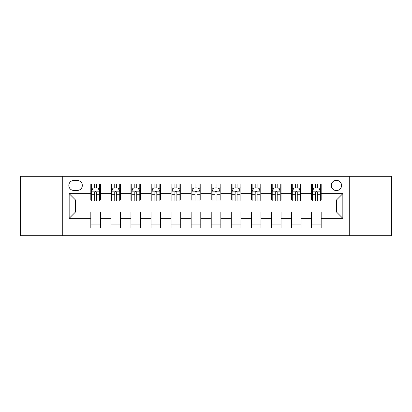 <?xml version="1.0" encoding="UTF-8"?>
<svg xmlns="http://www.w3.org/2000/svg" width="412" height="412" viewBox="0 0 412 412"><rect width="100%" height="100%" fill="white"/><g stroke="black" fill="none" stroke-linecap="round" stroke-linejoin="round"><path stroke-width="0.62" d="M336.424 180.317A5.135 5.135 0 0 0 331.284 185.452A5.135 5.135 0 0 0 336.424 190.591A5.135 5.135 0 0 0 341.558 185.452A5.135 5.135 0 0 0 336.424 180.317M349.263 235.695L391.4 235.695L391.4 176.305L349.263 176.305L349.263 235.695L62.737 235.695L62.737 176.305L20.6 176.305L20.6 235.695L62.737 235.695M73.81 190.432L77.343 190.432A4.975 4.975 0 0 0 82.318 185.452A4.975 4.975 0 0 0 77.343 180.477L73.81 180.477A4.975 4.975 0 0 0 68.835 185.452A4.975 4.975 0 0 0 73.81 190.432M349.263 176.305L62.737 176.305M90.825 218.36L69.159 218.36L69.159 193.64L90.825 193.64L90.825 200.062L75.576 200.062L75.576 211.938L90.825 211.938L90.825 228.073L321.175 228.073L321.175 211.938L336.424 211.938L336.424 200.062L321.175 200.062L321.175 193.64L342.841 193.64L342.841 218.36L321.175 218.36M321.175 193.64L321.175 183.927L90.825 183.927L90.825 193.64M311.544 183.927L311.544 200.062L312.342 200.062M315.396 200.062L317.322 200.062M320.371 200.062L321.175 200.062M311.544 200.062L300.307 200.062M291.475 183.927L291.475 200.062L292.278 200.062M295.327 200.062L297.253 200.062M291.475 200.062L280.242 200.062M271.41 183.927L271.41 200.062L272.214 200.062M275.262 200.062L277.188 200.062M271.41 200.062L260.173 200.062M251.346 183.927L251.346 200.062L252.149 200.062M255.198 200.062L257.124 200.062M251.346 200.062L240.108 200.062M231.281 183.927L231.281 200.062L232.085 200.062M235.134 200.062L237.06 200.062M231.281 200.062L220.044 200.062M211.217 183.927L211.217 200.062L212.02 200.062M215.069 200.062L216.995 200.062M211.217 200.062L199.98 200.062M191.153 183.927L191.153 200.062L191.956 200.062M195.005 200.062L196.931 200.062M191.153 200.062L179.915 200.062M171.088 183.927L171.088 200.062L171.892 200.062M174.94 200.062L176.866 200.062M171.088 200.062L159.851 200.062M151.024 183.927L151.024 200.062L151.827 200.062M154.876 200.062L156.802 200.062M151.024 200.062L139.786 200.062M130.959 183.927L130.959 200.062L131.758 200.062M134.812 200.062L136.738 200.062M130.959 200.062L119.722 200.062M110.89 183.927L110.89 200.062L111.693 200.062M114.747 200.062L116.673 200.062M110.89 200.062L99.658 200.062M90.825 200.062L91.629 200.062M94.678 200.062L96.604 200.062M90.825 211.938L100.456 211.938L100.456 228.073M321.175 211.938L100.456 211.938M100.456 183.927L100.456 200.062M90.825 187.944L91.629 187.944M94.678 187.944L96.604 187.944M99.658 187.944L100.456 187.944M90.825 224.056L100.456 224.056M110.89 211.938L110.89 228.073M120.525 183.927L120.525 200.062M110.89 187.944L111.693 187.944M114.747 187.944L116.673 187.944M119.722 187.944L120.525 187.944M120.525 211.938L120.525 228.073M110.89 224.056L120.525 224.056M130.959 211.938L130.959 228.073M140.59 211.938L140.59 228.073M130.959 224.056L140.59 224.056M140.59 183.927L140.59 200.062M130.959 187.944L131.758 187.944M134.812 187.944L136.738 187.944M139.786 187.944L140.59 187.944M151.024 211.938L151.024 228.073M160.654 211.938L160.654 228.073M151.024 224.056L160.654 224.056M160.654 183.927L160.654 200.062M151.024 187.944L151.827 187.944M154.876 187.944L156.802 187.944M159.851 187.944L160.654 187.944M171.088 211.938L171.088 228.073M180.719 211.938L180.719 228.073M171.088 224.056L180.719 224.056M180.719 183.927L180.719 200.062M171.088 187.944L171.892 187.944M174.94 187.944L176.866 187.944M179.915 187.944L180.719 187.944M191.153 211.938L191.153 228.073M200.783 211.938L200.783 228.073M191.153 224.056L200.783 224.056M200.783 183.927L200.783 200.062M191.153 187.944L191.956 187.944M195.005 187.944L196.931 187.944M199.98 187.944L200.783 187.944M211.217 211.938L211.217 228.073M220.847 211.938L220.847 228.073M211.217 224.056L220.847 224.056M220.847 183.927L220.847 200.062M211.217 187.944L212.02 187.944M215.069 187.944L216.995 187.944M220.044 187.944L220.847 187.944M231.281 211.938L231.281 228.073M240.912 211.938L240.912 228.073M231.281 224.056L240.912 224.056M240.912 183.927L240.912 200.062M231.281 187.944L232.085 187.944M235.134 187.944L237.06 187.944M240.108 187.944L240.912 187.944M251.346 211.938L251.346 228.073M260.976 211.938L260.976 228.073M251.346 224.056L260.976 224.056M260.976 183.927L260.976 200.062M251.346 187.944L252.149 187.944M255.198 187.944L257.124 187.944M260.173 187.944L260.976 187.944M271.41 211.938L271.41 228.073M281.041 211.938L281.041 228.073M271.41 224.056L281.041 224.056M281.041 183.927L281.041 200.062M271.41 187.944L272.214 187.944M275.262 187.944L277.188 187.944M280.242 187.944L281.041 187.944M291.475 211.938L291.475 228.073M301.11 211.938L301.11 228.073M291.475 224.056L301.11 224.056M301.11 183.927L301.11 200.062M291.475 187.944L292.278 187.944M295.327 187.944L297.253 187.944M300.307 187.944L301.11 187.944M311.544 211.938L311.544 228.073M311.544 224.056L321.175 224.056M311.544 187.944L312.342 187.944M315.396 187.944L317.322 187.944M320.371 187.944L321.175 187.944M75.576 200.062L69.159 193.64M75.576 211.938L69.159 218.36M342.841 193.64L336.424 200.062M342.841 218.36L336.424 211.938M96.604 186.013L94.678 186.013M99.658 199.011L96.604 199.011L96.604 201.025L99.658 201.025L99.658 191.23L98.051 188.021L93.236 188.021L91.629 191.23L91.629 201.025L94.678 201.025L94.678 199.011L91.629 199.011M91.629 191.23L91.629 183.927M99.658 191.23L99.658 183.927M94.678 188.021L94.678 183.927M96.604 183.927L96.604 188.021M96.604 199.011L96.604 192.435C95.965 191.199 95.321 191.199 94.678 192.435L94.678 199.011M116.673 186.013L114.747 186.013M119.722 199.011L116.673 199.011L116.673 201.025L119.722 201.025L119.722 191.23L118.115 188.021L113.3 188.021L111.693 191.23L111.693 201.025L114.747 201.025L114.747 199.011L111.693 199.011M111.693 191.23L111.693 183.927M119.722 191.23L119.722 183.927M114.747 188.021L114.747 183.927M116.673 183.927L116.673 188.021M116.673 199.011L116.673 192.435C116.03 191.199 115.386 191.199 114.747 192.435L114.747 199.011M136.738 186.013L134.812 186.013M139.786 199.011L136.738 199.011L136.738 201.025L139.786 201.025L139.786 191.23L138.18 188.021L133.364 188.021L131.758 191.23L131.758 201.025L134.812 201.025L134.812 199.011L131.758 199.011M131.758 191.23L131.758 183.927M139.786 191.23L139.786 183.927M134.812 188.021L134.812 183.927M136.738 183.927L136.738 188.021M136.738 199.011L136.738 192.435C136.094 191.199 135.45 191.199 134.812 192.435L134.812 199.011M156.802 186.013L154.876 186.013M159.851 199.011L156.802 199.011L156.802 201.025L159.851 201.025L159.851 191.23L158.244 188.021L153.429 188.021L151.827 191.23L151.827 201.025L154.876 201.025L154.876 199.011L151.827 199.011M151.827 191.23L151.827 183.927M159.851 191.23L159.851 183.927M154.876 188.021L154.876 183.927M156.802 183.927L156.802 188.021M156.802 199.011L156.802 192.435C156.158 191.199 155.52 191.199 154.876 192.435L154.876 199.011M176.866 186.013L174.94 186.013M179.915 199.011L176.866 199.011L176.866 201.025L179.915 201.025L179.915 191.23L178.308 188.021L173.493 188.021L171.892 191.23L171.892 201.025L174.94 201.025L174.94 199.011L171.892 199.011M171.892 191.23L171.892 183.927M179.915 191.23L179.915 183.927M174.94 188.021L174.94 183.927M176.866 183.927L176.866 188.021M176.866 199.011L176.866 192.435C176.223 191.199 175.584 191.199 174.94 192.435L174.94 199.011M196.931 186.013L195.005 186.013M199.98 199.011L196.931 199.011L196.931 201.025L199.98 201.025L199.98 191.23L198.373 188.021L193.558 188.021L191.956 191.23L191.956 201.025L195.005 201.025L195.005 199.011L191.956 199.011M191.956 191.23L191.956 183.927M199.98 191.23L199.98 183.927M195.005 188.021L195.005 183.927M196.931 183.927L196.931 188.021M196.931 199.011L196.931 192.435C196.287 191.199 195.648 191.199 195.005 192.435L195.005 199.011M216.995 186.013L215.069 186.013M220.044 199.011L216.995 199.011L216.995 201.025L220.044 201.025L220.044 191.23L218.442 188.021L213.627 188.021L212.02 191.23L212.02 201.025L215.069 201.025L215.069 199.011L212.02 199.011M212.02 191.23L212.02 183.927M220.044 191.23L220.044 183.927M215.069 188.021L215.069 183.927M216.995 183.927L216.995 188.021M216.995 199.011L216.995 192.435C216.357 191.199 215.713 191.199 215.069 192.435L215.069 199.011M237.06 186.013L235.134 186.013M240.108 199.011L237.06 199.011L237.06 201.025L240.108 201.025L240.108 191.23L238.507 188.021L233.692 188.021L232.085 191.23L232.085 201.025L235.134 201.025L235.134 199.011L232.085 199.011M232.085 191.23L232.085 183.927M240.108 191.23L240.108 183.927M235.134 188.021L235.134 183.927M237.06 183.927L237.06 188.021M237.06 199.011L237.06 192.435C236.421 191.199 235.777 191.199 235.134 192.435L235.134 199.011M257.124 186.013L255.198 186.013M260.173 199.011L257.124 199.011L257.124 201.025L260.173 201.025L260.173 191.23L258.571 188.021L253.756 188.021L252.149 191.23L252.149 201.025L255.198 201.025L255.198 199.011L252.149 199.011M252.149 191.23L252.149 183.927M260.173 191.23L260.173 183.927M255.198 188.021L255.198 183.927M257.124 183.927L257.124 188.021M257.124 199.011L257.124 192.435C256.485 191.199 255.842 191.199 255.198 192.435L255.198 199.011M277.188 186.013L275.262 186.013M280.242 199.011L277.188 199.011L277.188 201.025L280.242 201.025L280.242 191.23L278.636 188.021L273.82 188.021L272.214 191.23L272.214 201.025L275.262 201.025L275.262 199.011L272.214 199.011M272.214 191.23L272.214 183.927M280.242 191.23L280.242 183.927M275.262 188.021L275.262 183.927M277.188 183.927L277.188 188.021M277.188 199.011L277.188 192.435C276.55 191.199 275.906 191.199 275.262 192.435L275.262 199.011M297.253 186.013L295.327 186.013M300.307 199.011L297.253 199.011L297.253 201.025L300.307 201.025L300.307 191.23L298.7 188.021L293.885 188.021L292.278 191.23L292.278 201.025L295.327 201.025L295.327 199.011L292.278 199.011M292.278 191.23L292.278 183.927M300.307 191.23L300.307 183.927M295.327 188.021L295.327 183.927M297.253 183.927L297.253 188.021M297.253 199.011L297.253 192.435C296.614 191.199 295.971 191.199 295.327 192.435L295.327 199.011M317.322 186.013L315.396 186.013M320.371 199.011L317.322 199.011L317.322 201.025L320.371 201.025L320.371 191.23L318.764 188.021L313.949 188.021L312.342 191.23L312.342 201.025L315.396 201.025L315.396 199.011L312.342 199.011M312.342 191.23L312.342 183.927M320.371 191.23L320.371 183.927M315.396 188.021L315.396 183.927M317.322 183.927L317.322 188.021M317.322 199.011L317.322 192.435C316.679 191.199 316.035 191.199 315.396 192.435L315.396 199.011M110.89 218.36L100.456 218.36M110.89 193.64L100.456 193.64M130.959 193.64L120.525 193.64M130.959 218.36L120.525 218.36M151.024 193.64L140.59 193.64M151.024 218.36L140.59 218.36M171.088 193.64L160.654 193.64M171.088 218.36L160.654 218.36M191.153 193.64L180.719 193.64M191.153 218.36L180.719 218.36M211.217 193.64L200.783 193.64M211.217 218.36L200.783 218.36M231.281 193.64L220.847 193.64M231.281 218.36L220.847 218.36M251.346 193.64L240.912 193.64M251.346 218.36L240.912 218.36M271.41 193.64L260.976 193.64M271.41 218.36L260.976 218.36M291.475 193.64L281.041 193.64M291.475 218.36L281.041 218.36M311.544 193.64L301.11 193.64M311.544 218.36L301.11 218.36M99.616 191.153L91.67 191.153M91.629 188.212L93.138 188.212M98.149 188.212L99.658 188.212M94.678 194.706L91.629 194.706M99.658 194.706L96.604 194.706M96.604 187.038L94.678 187.038M119.681 191.153L111.734 191.153M111.693 188.212L113.202 188.212M118.213 188.212L119.722 188.212M114.747 194.706L111.693 194.706M119.722 194.706L116.673 194.706M116.673 187.038L114.747 187.038M139.745 191.153L131.799 191.153M131.758 188.212L133.267 188.212M138.278 188.212L139.786 188.212M134.812 194.706L131.758 194.706M139.786 194.706L136.738 194.706M136.738 187.038L134.812 187.038M159.81 191.153L151.863 191.153M151.827 188.212L153.336 188.212M158.342 188.212L159.851 188.212M154.876 194.706L151.827 194.706M159.851 194.706L156.802 194.706M156.802 187.038L154.876 187.038M179.874 191.153L171.928 191.153M171.892 188.212L173.4 188.212M178.406 188.212L179.915 188.212M174.94 194.706L171.892 194.706M179.915 194.706L176.866 194.706M176.866 187.038L174.94 187.038M199.938 191.153L191.997 191.153M191.956 188.212L193.465 188.212M198.471 188.212L199.98 188.212M195.005 194.706L191.956 194.706M199.98 194.706L196.931 194.706M196.931 187.038L195.005 187.038M220.003 191.153L212.062 191.153M212.02 188.212L213.529 188.212M218.535 188.212L220.044 188.212M215.069 194.706L212.02 194.706M220.044 194.706L216.995 194.706M216.995 187.038L215.069 187.038M240.072 191.153L232.126 191.153M232.085 188.212L233.594 188.212M238.6 188.212L240.108 188.212M235.134 194.706L232.085 194.706M240.108 194.706L237.06 194.706M237.06 187.038L235.134 187.038M260.137 191.153L252.19 191.153M252.149 188.212L253.658 188.212M258.664 188.212L260.173 188.212M255.198 194.706L252.149 194.706M260.173 194.706L257.124 194.706M257.124 187.038L255.198 187.038M280.201 191.153L272.255 191.153M272.214 188.212L273.723 188.212M278.733 188.212L280.242 188.212M275.262 194.706L272.214 194.706M280.242 194.706L277.188 194.706M277.188 187.038L275.262 187.038M300.266 191.153L292.319 191.153M292.278 188.212L293.787 188.212M298.798 188.212L300.307 188.212M295.327 194.706L292.278 194.706M300.307 194.706L297.253 194.706M297.253 187.038L295.327 187.038M320.33 191.153L312.384 191.153M312.342 188.212L313.851 188.212M318.862 188.212L320.371 188.212M315.396 194.706L312.342 194.706M320.371 194.706L317.322 194.706M317.322 187.038L315.396 187.038"/></g></svg>
